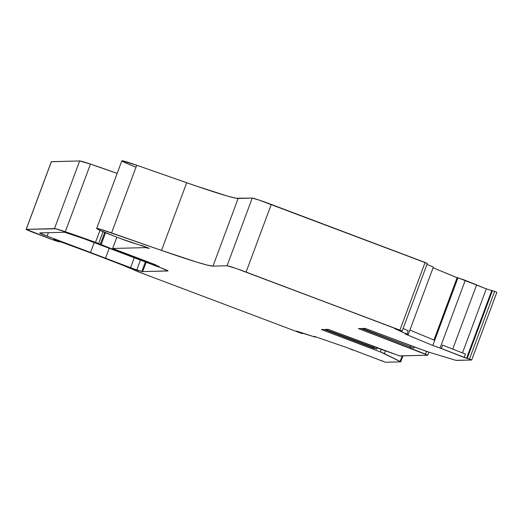 <?xml version="1.0" encoding="UTF-8"?>
<svg xmlns="http://www.w3.org/2000/svg" width="523" height="523" viewBox="0 0 523 523"><rect width="100%" height="100%" fill="white"/><g stroke="black" fill="none" stroke-linecap="round" stroke-linejoin="round"><path stroke-width="0.78" d="M48.417 232.676L47.135 236.115A9.087 0.399 20.4 0 1 39.735 232.898L64.597 232.264A18.181 0.791 20.4 0 1 83.621 238.593L64.597 232.264L39.735 232.898L47.135 236.115L48.417 232.676L47.135 236.115A9.087 0.399 20.4 0 1 39.67 232.918A9.087 0.399 20.4 0 1 39.735 232.898L64.597 232.264A18.181 0.791 20.4 0 1 83.621 238.593A18.181 0.791 20.4 0 1 84.026 238.75L160.809 267.809A9.087 0.399 20.4 0 1 168.073 270.927A9.087 0.399 20.4 0 1 168.007 270.953L160.809 267.809A9.087 0.399 20.4 0 1 168.007 270.953L142.687 271.607A9.087 0.399 20.4 0 1 141.831 271.424L145.348 261.958M491.836 290.455L492.431 290.611L467.268 358.281L469.445 359.053L494.614 291.383L492.431 290.611L491.803 290.461L466.64 358.131L471.681 360.007L496.85 292.337L494.614 291.383L496.85 292.337M153.383 263.971L153.2 264.475L159.155 266.41L153.2 264.475L153.742 264.102L116.354 250.072L155.9 264.932L112.622 248.471L116.851 237.181M118.381 250.831L118.185 251.367L153.2 264.475L118.185 251.367L118.381 250.831L118.185 251.367A18.181 0.791 20.4 0 1 117.165 250.981L117.361 250.452L117.165 250.981A18.181 0.791 20.4 0 1 116.106 250.582L116.302 250.053L116.106 250.582L95.506 242.358L99.978 230.336M299.954 332.19L299.829 332.523L298.195 331.876L299.829 332.523L299.954 332.19L300.339 332.713L300.47 332.36L300.339 332.713L302.255 333.491L302.444 332.988L302.529 333.654L299.653 332.713L145.44 274.523A18.181 0.791 20.4 0 1 132.247 269.162L121.846 264.867A18.181 0.791 20.4 0 1 132.247 269.162L145.44 274.523A18.181 0.791 20.4 0 1 132.247 269.162A18.181 0.791 20.4 0 0 121.846 264.867L103.587 257.813A90.904 3.968 20.4 0 0 89.655 252.498L53.751 239.305L89.655 252.498A90.904 3.968 20.4 0 1 103.587 257.813L121.846 264.867L103.587 257.813A90.904 3.968 20.4 0 0 89.655 252.498L60.93 241.665L56.576 240.626L53.751 239.305L59.4 241.94L52.215 239.586L33.609 232.565A9.087 0.399 20.4 0 1 26.15 229.368A9.087 0.399 20.4 0 1 26.215 229.349L51.378 161.679A9.087 0.399 -159.6 0 0 51.319 161.699L26.15 229.368M402.154 331.085L427.317 263.415L425.081 262.454L399.912 330.124L402.154 331.085L394.636 328.562L401.527 330.935L394.636 328.562L408.182 334.727L405.214 334.001L432.789 345.474L457.958 277.805L457.488 277.667L465.267 280.335L440.098 348.004L432.789 345.474L457.958 277.805L465.267 280.335L440.098 348.004L432.789 345.474L434.691 340.368L409.921 330.065L434.691 340.368L457.736 277.791M402.187 355.888L400.121 361.439A9.087 0.399 20.4 0 1 400.729 361.824A9.087 0.399 20.4 0 1 400.664 361.844L385.386 362.236L347.141 347.684L314.277 336.348L347.141 347.684L353.306 350.24L347.141 347.684L314.277 336.348L315.271 337.119L298.273 331.654M492.182 290.69L491.829 290.487M466.64 358.131L467.019 358.36L466.575 358.248L492.019 290.664M462.495 352.933L486.318 288.866L462.495 352.933L486.318 288.866L491.744 290.579L466.575 358.248L464.163 357.49L465.431 354.084L442.602 345.115L441.34 348.521L432.789 345.474L405.214 334.001L432.789 345.474M132.992 165.987L125.213 162.699L121.924 160.764L136.738 165.248A26 1.131 20.4 0 0 121.839 160.816L96.67 228.486A26 1.131 20.4 0 0 114.7 236.363A15.945 0.693 20.4 0 0 116.734 237.135A15.945 0.693 20.4 0 1 114.7 236.363A15.945 0.693 20.4 0 0 116.734 237.135L120.113 238.41A15.945 0.693 20.4 0 0 135.817 243.783L120.113 238.41A15.945 0.693 20.4 0 0 135.817 243.783L147.898 247.784L149.323 248.425L145.381 247.66L145.649 246.934M467.268 358.281L466.666 358.124L467.268 358.281L492.431 290.611L467.268 358.281L469.445 359.053L494.614 291.383L492.431 290.611L494.614 291.383L469.445 359.053L471.668 360.014L456.389 360.406A9.087 0.399 20.4 0 1 454.833 360.027L429.867 352.469A9.087 0.399 20.4 0 1 424.866 350.783L417.151 348.004L429.867 352.469L455.86 360.314L471.668 360.014L469.445 359.053M381.313 349.397L380.371 351.927A9.087 0.399 20.4 0 1 384.405 353.646L400.664 361.844L385.386 362.236L380.934 360.393M426.958 264.396L433.351 267.057L408.182 334.727L405.214 334.001L408.182 334.727L433.351 267.057L426.958 264.396L433.351 267.057L408.182 334.727L406.946 334.21L408.182 334.727M433.933 340.055L457.109 277.739L433.933 340.055L457.109 277.739L457.429 277.837L433.096 267.75L457.429 277.837M457.958 277.805L486.318 288.866L476.564 285.028L452.735 349.096M315.408 336.74L315.271 337.119L314.277 336.348L315.271 337.119L315.408 336.74L315.271 337.119L296.515 331.092L302.255 333.491L300.346 332.968L145.44 274.523L299.653 332.713L302.255 333.491L302.444 332.988M103.051 231.682L98.644 243.528L103.051 231.682L98.644 243.528L95.506 242.358A76.456 3.334 20.4 0 0 65.303 231.741L90.466 164.072L117.152 173.414A76.456 3.334 20.4 0 0 90.466 164.072A76.456 3.334 20.4 0 1 117.152 173.414M100.318 244.221L104.724 232.389M426.533 351.371L425.493 354.163L426.533 351.371L425.493 354.163L410.392 348.181L410.758 347.187L410.392 348.181L358.418 328.568L361.164 328.496L413.667 348.096L362.426 328.464L365.178 328.392L424.866 350.783A9.087 0.399 20.4 0 0 429.867 352.469L454.833 360.027A9.087 0.399 20.4 0 0 456.389 360.406L471.668 360.014M380.901 360.484L385.386 362.236L400.664 361.844A9.087 0.399 20.4 0 0 400.121 361.439L380.371 351.927L321.357 329.523L324.103 329.451L376.612 349.05L325.365 329.418L328.117 329.346L380.09 348.959L399.912 355.947L427.807 355.215L358.418 328.568L361.164 328.496L413.667 348.096L362.426 328.464L365.178 328.392L417.151 348.004L365.178 328.392L362.426 328.464L413.667 348.096L361.164 328.496L358.418 328.568L410.392 348.181L410.758 347.187M140.445 260.101L136.751 270.038L140.445 260.101L136.751 270.038L141.831 271.424A9.087 0.399 20.4 0 0 142.687 271.607A9.087 0.399 20.4 0 1 141.831 271.424L130.515 267.861L134.274 257.767L130.515 267.861L141.831 271.424M403.122 328.47L408.208 330.804L406.946 334.21L408.208 330.804L403.122 328.47L408.208 330.804L406.946 334.21L394.636 328.562L406.946 334.21M105.574 232.742L101.063 244.862L98.644 243.528L101.063 244.862L105.574 232.742L101.063 244.862L116.106 250.582L116.302 250.053M145.414 246.849L145.126 247.627A9.087 0.399 20.4 0 1 145.381 247.66A9.087 0.399 20.4 0 0 145.126 247.627L112.654 248.464L116.825 237.174M471.674 359.994L496.83 292.344L494.614 291.383M410.535 345.507L410.176 346.481M373.474 346.461L373.115 347.435L325.365 329.418L328.117 329.346L399.552 355.875L427.775 355.228L425.493 354.163L427.775 355.228L399.912 355.947L380.09 348.959L328.117 329.346L325.365 329.418L376.612 349.05L324.103 329.451L371.853 347.468L376.815 349.044L373.115 347.435L373.474 346.461L373.115 347.435M373.33 349.135L373.697 348.141L373.33 349.135L321.357 329.523L324.103 329.451L321.357 329.523L373.33 349.135L373.697 348.141M380.371 351.927A9.087 0.399 20.4 0 1 384.405 353.646L385.438 350.881M146.159 262.265L142.687 271.607L146.159 262.265L142.687 271.607L168.033 270.875M79.659 160.947L90.466 164.072A27.268 1.19 20.4 0 0 79.659 160.947L54.49 228.616L26.215 229.349L51.378 161.679L79.659 160.947L54.49 228.616A27.268 1.19 20.4 0 1 65.303 231.741L90.466 164.072A27.268 1.19 20.4 0 0 79.659 160.947L54.49 228.616L26.215 229.349L51.378 161.679L79.659 160.947L51.339 161.744M96.67 228.486A26 1.131 20.4 0 1 111.569 232.918L136.738 165.248L196.661 186.188L227.649 196.132L236.03 198.217L252.23 198.093L258.682 199.923L427.278 263.422M427.069 263.376L425.081 262.454L399.912 330.124L402.115 331.092L246.091 272.091L271.26 204.421L425.081 262.454L399.912 330.124L246.091 272.091L271.26 204.421L425.081 262.454M465.267 280.335L486.318 288.866L491.744 290.579L466.575 358.248L464.163 357.49L465.431 354.084L442.602 345.115L441.34 348.521L464.163 357.49L465.431 354.084L442.602 345.115L441.34 348.521L440.098 348.004L465.267 280.335L476.564 285.028M56.745 240.155L56.576 240.626L59.393 241.94L54.34 240.371L26.215 229.349A9.087 0.399 20.4 0 0 33.609 232.565L52.215 239.586L56.576 240.626L56.745 240.155L56.576 240.626M136.738 165.248L186.698 182.743L161.529 250.412L111.569 232.918L136.738 165.248L186.698 182.743L161.529 250.412L111.569 232.918L136.738 165.248A26 1.131 20.4 0 0 121.839 160.816A26 1.131 20.4 0 0 136.013 167.19M252.23 198.093A18.181 0.791 20.4 0 1 271.26 204.421A18.181 0.791 20.4 0 0 252.23 198.093L227.067 265.762L252.23 198.093L227.067 265.762L212.966 266.129L238.135 198.459L252.23 198.093L238.135 198.459A90.904 3.968 -159.6 0 1 186.698 182.743A90.904 3.968 -159.6 0 0 238.135 198.459L212.966 266.129A90.904 3.968 20.4 0 1 161.529 250.412L196.347 261.99L207.35 265.109L212.966 266.129A90.904 3.968 20.4 0 1 161.529 250.412L100.285 229.211L96.762 228.433L98.389 229.584L114.7 236.363A26 1.131 20.4 0 1 96.722 228.603A26 1.131 20.4 0 1 111.569 232.918M238.135 198.459L212.966 266.129L227.067 265.762A18.181 0.791 20.4 0 1 246.091 272.091L271.26 204.421M47.135 236.115L90.505 252.478L47.135 236.115L90.505 252.478L94.179 242.587L90.505 252.478A98.174 4.282 20.4 0 1 105.548 258.218L109.235 248.288L105.548 258.218L130.515 267.861L134.274 257.767M26.215 229.349L55.713 228.813L72.285 234.127L98.644 243.528M153.2 264.475L118.185 251.367A18.181 0.791 20.4 0 1 117.165 250.981A18.181 0.791 20.4 0 1 116.106 250.582L101.063 244.862M145.126 247.627L112.654 248.464L116.354 250.072L112.654 248.464L145.126 247.627A9.087 0.399 20.4 0 1 145.381 247.66L149.323 248.425L147.898 247.784L149.343 248.386M141.432 245.346L147.898 247.784L141.432 245.346M212.966 266.129L227.067 265.762L236.337 268.554L399.912 330.124M440.098 348.004L466.575 358.248M84.026 238.75L160.809 267.809L84.026 238.75A18.181 0.791 20.4 0 0 83.621 238.593A18.181 0.791 20.4 0 1 84.026 238.75M94.179 242.587L90.505 252.478A98.174 4.282 20.4 0 1 105.548 258.218L136.751 270.038M118.185 251.367A18.181 0.791 20.4 0 1 117.165 250.981L117.361 250.452M299.829 332.523L300.47 332.36M486.318 288.866L491.744 290.579M315.271 337.119L298.195 331.876M492.431 290.611L492.032 290.598M300.339 332.713L302.255 333.491M149.323 248.425L145.381 247.66M457.109 277.739L433.096 267.75M117.165 250.981A18.181 0.791 20.4 0 1 116.106 250.582M434.691 340.368L409.921 330.065M54.49 228.616A27.268 1.19 20.4 0 1 65.303 231.741L90.466 164.072M65.303 231.741A76.456 3.334 20.4 0 1 95.506 242.358M186.698 182.743L161.529 250.412M227.067 265.762A18.181 0.791 20.4 0 1 246.091 272.091M441.34 348.521L464.163 357.49M425.493 354.163L410.392 348.181M400.121 361.439L384.405 353.646M90.505 252.478A98.174 4.282 20.4 0 1 105.548 258.218L109.235 248.288M105.548 258.218L130.515 267.861M168.007 270.953L142.687 271.607M434.227 340.231L457.488 277.667M104.731 232.395L100.324 244.234M302.529 333.654L302.739 333.086M414.334 346.939L413.909 348.076M428.938 352.182L427.807 355.215M377.273 347.893L376.848 349.031M400.729 361.824L402.939 355.869"/></g></svg>

